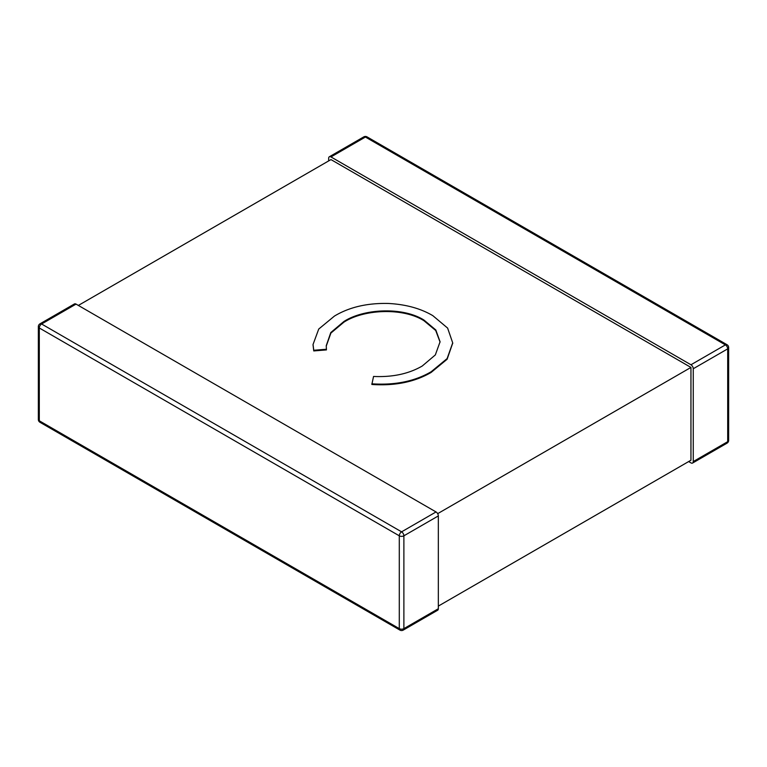 <?xml version="1.0" encoding="UTF-8"?>
<svg xmlns="http://www.w3.org/2000/svg" width="767" height="767" viewBox="0 0 767 767"><rect width="100%" height="100%" fill="white"/><g stroke="black" fill="none" stroke-linecap="round" stroke-linejoin="round"><path stroke-width="1.15" d="M328.669 160.907L328.669 158.261A3.25 1.879 -120 0 1 329.34 156.775A3.25 1.879 -120 0 1 330.97 156.938L690.952 364.766L725.4 344.882L365.418 137.044L330.97 156.938M688.661 461.561L690.952 462.894A3.25 1.879 -120 0 0 692.582 463.047A3.25 1.879 -120 0 0 693.253 461.561L693.253 368.745A3.25 1.879 -120 0 0 690.952 364.766M78.339 305.439L330.97 159.584L690.952 367.422L690.952 460.238L438.331 606.093M437.66 513.66L690.952 367.422M452.693 343.204L447.113 359.253L431.15 372.426C414.688 382.014 394.928 386.031 371.851 384.468L373.548 376.453C392.512 377.326 408.744 373.845 422.243 366.022L435.34 354.92L440.076 341.775L435.819 329.973L423.95 320.05L423.95 320.711C403.02 307.471 364.047 309.13 343.942 322.14L330.903 333.07L326.253 346.061M440.076 342.111L435.704 330.491L423.95 320.711M423.95 320.05C403.02 306.81 364.047 308.468 343.942 321.478L330.788 332.552L326.243 345.725L326.435 349.915L313.761 350.931L313.032 344.834M438.331 608.739L438.331 515.923L403.883 535.817L403.883 628.633L438.331 608.739A3.25 1.879 60 0 1 437.66 610.225L403.212 630.119A3.25 1.879 -120 0 0 403.883 628.633A3.25 1.879 180 0 1 399.291 628.633L399.291 535.817L39.299 327.979L39.299 420.795L399.291 628.633A3.25 1.879 -60 0 0 399.962 630.119A3.25 3.25 0 0 0 403.212 630.119M39.97 323.837A3.25 3.25 0 0 0 38.35 326.646A3.25 1.879 180 0 0 39.299 327.979A3.25 1.879 -60 0 1 41.6 324A3.25 1.879 -120 0 0 39.97 323.837L74.418 303.953A3.25 1.879 60 0 1 76.048 304.106L41.6 324L401.582 531.838L436.03 511.944L76.048 304.106M436.03 511.944A3.25 1.879 60 0 1 438.331 515.923M326.435 349.253L313.761 350.27L313.032 344.508L318.736 329.043L334.46 316.062C349.253 307.164 367.24 302.955 388.418 303.464C405.772 304.384 420.575 308.439 432.818 315.649L447.621 328.084L452.703 342.868L447.113 358.592L431.15 371.755L431.15 372.426M431.15 371.755C414.688 381.352 394.928 385.37 371.851 383.807M313.761 350.27L313.761 350.931M343.942 321.478L343.942 322.14M693.253 461.561L727.701 441.677L727.701 348.86L693.253 368.745M401.582 531.838A3.25 1.879 120 0 0 399.291 535.817A3.25 1.879 180 0 0 403.883 535.817A3.25 1.879 -120 0 0 401.582 531.838M38.35 419.463A3.25 3.25 0 0 0 39.97 422.281A3.25 1.879 120 0 1 39.299 420.795A3.25 1.879 180 0 1 38.35 419.463L38.35 326.646M725.4 344.882A3.25 1.879 60 0 1 727.701 348.86A3.25 1.879 180 0 0 728.65 347.537A3.25 3.25 0 0 0 727.03 344.719A3.25 1.879 120 0 0 725.4 344.882M365.418 137.044A3.25 1.879 -60 0 1 367.038 136.881A3.25 3.25 0 0 0 363.788 136.881A3.25 1.879 60 0 1 365.418 137.044M727.03 443.163A3.25 3.25 0 0 0 728.65 440.354A3.25 1.879 180 0 1 727.701 441.677A3.25 1.879 60 0 1 727.03 443.163L692.582 463.047M39.97 422.281L399.962 630.119M727.03 344.719L367.038 136.881M363.788 136.881L329.34 156.775M728.65 440.354L728.65 347.537M452.703 343.53L452.703 342.868M313.032 345.169L313.032 344.508"/></g></svg>
